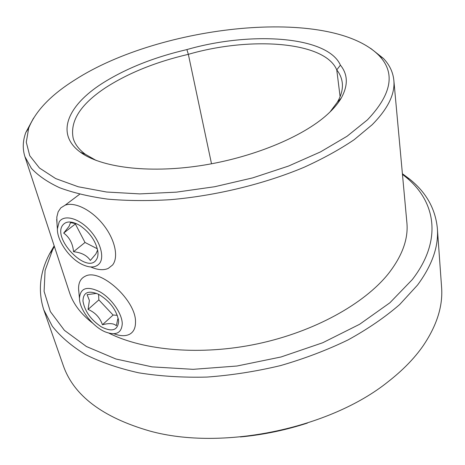 <?xml version="1.0" encoding="UTF-8"?>
<svg xmlns="http://www.w3.org/2000/svg" width="465" height="465" viewBox="0 0 465 465"><rect width="100%" height="100%" fill="white"/><g stroke="black" fill="none" stroke-linecap="round" stroke-linejoin="round"><path stroke-width="0.7" d="M74.894 79.91C50.993 94.866 35.59 110.932 28.685 128.096L26.284 142.203L29.737 155.694L39.467 168.016L55.678 178.577L78.225 186.761L106.584 192.016L139.773 193.899L176.386 192.15L214.673 186.732L252.704 177.88L288.538 166.057L320.449 151.927L347.053 136.262L367.426 119.865C391.78 94.244 395.645 72.802 379.033 55.544C330.231 6.138 160.332 24.767 74.894 79.91M370.576 48.296L383.433 58.456C389.519 64.833 392.983 72.087 393.832 80.213C395.233 93.854 388.013 108.688 372.18 124.719L354.266 139.628C339.793 149.434 323.001 158.681 303.883 167.365C264.068 184.047 215.905 195.759 170.393 199.688C148.004 201.014 127.073 200.828 107.589 199.119C89.274 196.59 73.307 192.806 59.689 187.761C47.575 182.117 38.136 175.636 31.382 168.313L24.901 156.612C22.454 148.817 22.75 140.79 25.802 132.513L33.567 118.087M329.952 112.048L337.363 102.172C341.386 95.232 343.013 88.71 342.246 82.607C341.647 78.004 339.822 73.766 336.759 69.907L340.409 65.147C347.977 74.458 348.244 85.444 341.223 98.109C338.072 103.48 333.481 108.909 327.436 114.402C302.773 136.925 251.78 158.036 199.531 165.802C147.26 173.579 100.62 167.243 80.294 152.142C54.911 133.635 68.099 105.305 101.928 83.601C125.416 68.681 153.741 57.335 186.889 49.581C250.559 31.202 327.651 35.904 340.409 65.147M211.517 163.796L188.348 54.335C156.054 61.88 128.526 72.964 105.764 87.577C80.608 104.183 69.75 121.098 73.197 138.326C74.917 144.231 78.998 149.573 85.45 154.339L96.174 160.46M307.406 423.074C285.58 430.172 263.237 434.798 240.388 436.949M43.774 309.806L63.223 365.385C73.569 395.483 102.434 417.367 149.817 431.032C221.886 451.05 329.981 428.66 388.17 381.672C402.632 370.402 414.222 358.544 422.929 346.105C436.856 325.634 443.069 305.947 441.576 287.033L437.35 228.303C438.797 246.276 432.194 265.19 417.541 285.051L399.668 304.552C385.026 317.229 367.827 329.017 348.07 339.915C327.075 350.075 304.569 358.637 280.558 365.583C256.076 371.442 231.547 375.272 206.983 377.074C182.85 377.667 160.111 376.249 138.779 372.825C118.604 368.332 100.824 362.241 85.444 354.551C71.61 346.111 60.566 336.677 52.313 326.244L43.774 309.806C37.81 291.148 39.746 272.478 49.592 253.797L54.173 245.822M54.388 246.485L52.574 249.839L45.076 270.502L44.099 291.369L50.377 311.631L64.426 330.359L86.391 346.506L115.919 359.003L152.032 366.862L193.115 369.332L236.97 366.019L281.052 356.975L322.733 342.746L359.631 324.274L389.879 302.791L412.263 279.622C443.18 239.661 435.374 200.741 405.457 176.764L402.463 174.398M393.832 80.213L406.875 222.561C408.479 238.87 402.266 255.988 388.223 273.914C364.031 304 314.171 331.772 257.744 343.798C201.31 355.772 143.964 350.773 108.996 333.184M92.727 323.192C80.881 314.044 73.127 303.79 69.465 292.433L24.901 156.612M402.399 173.707L409.764 179.211C426.219 192.44 435.414 208.808 437.35 228.303M186.889 49.581L188.348 54.335C250.094 36.38 324.896 41.269 336.759 69.907L340.107 96.662M76.859 223.851L70.529 222.648L69.029 226.397L63.693 233.081C69.471 237.313 72.761 243.526 73.551 251.722C81.509 252.565 87.106 255.477 90.338 260.464L95.871 253.96L97.627 250.048L97.906 251.925C96.121 241.515 90.14 232.727 79.963 225.554C71.831 220.852 66.013 220.805 62.519 225.403C52.568 239.016 86.728 274.181 96.174 259.976C97.633 257.982 98.214 255.302 97.906 251.925M99.551 263.44C104.863 256.744 99.899 240.457 88.734 229.106C77.643 217.649 63.682 214.493 59.16 221.956L57.381 228.856C57.032 240.544 69.064 257.953 81.637 264.19C89.704 268.142 95.674 267.892 99.551 263.44M57.009 223.706L56.817 217.085L58.16 211.778L60.816 207.872L65.135 205.175C74.819 201.543 91.838 210.075 103.41 224.81C115.058 239.492 118.854 257.232 112.565 265.021L108.194 268.445C103.41 270.479 97.586 269.985 90.722 266.968M75.644 223.537L75.353 223.973L85.008 242.463L97.354 248.787M75.353 223.973L63.693 233.081M85.008 242.463L73.551 251.722M96.586 293.403L87.118 294.653L89.396 300.506L88.054 309.417C95.122 312.404 99.917 317.519 102.445 324.744C109.269 322.972 113.902 323.315 116.349 325.773L117.796 318.932M82.968 301.053C84.706 311.225 90.855 319.844 101.416 326.924C111.995 332.196 117.726 330.406 118.616 321.548L118.511 320.17C116.186 309.463 109.542 300.843 98.58 294.31C88.397 290.032 83.189 292.276 82.968 301.053M122.26 323.64C122.08 313.584 111.617 298.542 100.068 291.904C87.228 285.679 80.352 287.8 79.445 298.263L79.48 299.047C80.015 310.469 93.238 327.133 105.572 332.022C116.116 335.811 121.679 333.016 122.26 323.64M78.73 290.968L78.579 288.829C78.469 282.65 80.648 278.471 85.107 276.303C100.01 267.578 136.466 300.599 135.501 322.292C135.507 328.046 133.577 332.01 129.712 334.196C125.573 336.323 120.307 336.172 113.908 333.742M98.563 294.299L98.853 299.89L113.094 315.043L117.29 315.305M98.853 299.89L88.054 309.417M113.094 315.043L102.445 324.744M28.685 128.096L25.802 132.513M337.363 102.172L341.223 98.109M85.45 154.339L80.294 152.142M52.574 249.839L49.592 253.797M405.457 176.764L409.764 179.211M379.033 55.544L383.433 58.456M65.135 205.175L79.666 194.231M57.381 228.856L56.695 219.341M79.445 298.263L78.579 288.829M118.279 318.763L118.511 320.17"/></g></svg>
